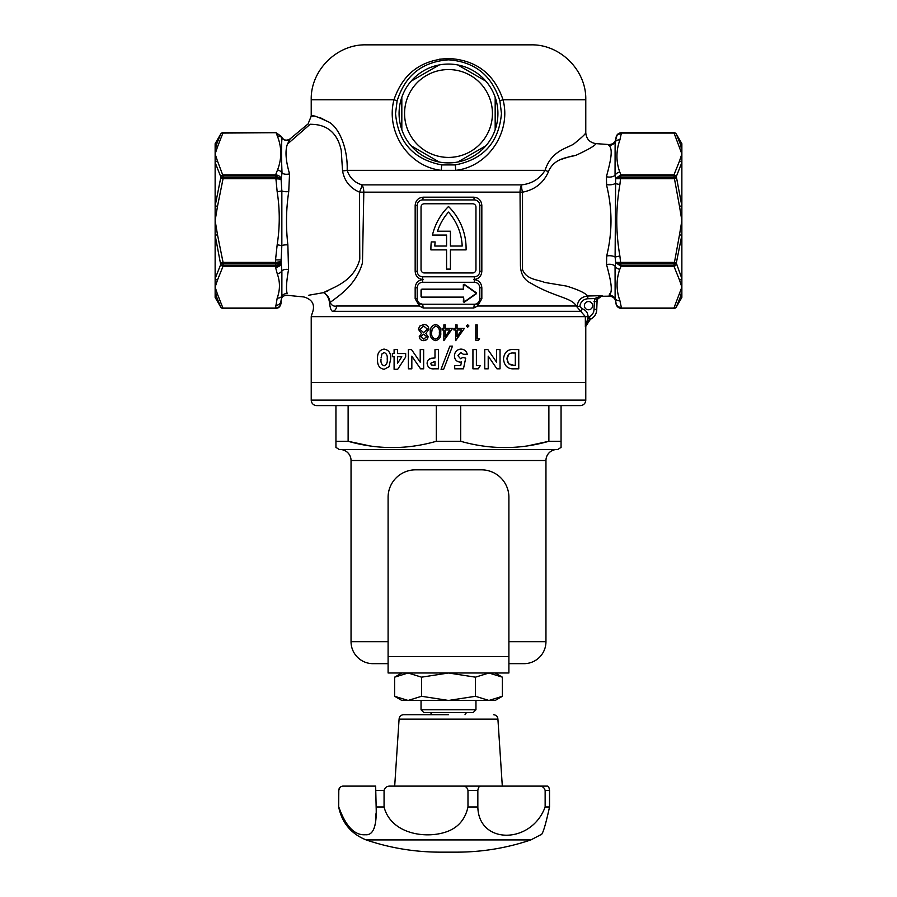 <?xml version="1.0" encoding="UTF-8"?>
<svg xmlns="http://www.w3.org/2000/svg" width="897" height="897" viewBox="0 0 897 897"><rect width="100%" height="100%" fill="white"/><g stroke="black" fill="none" stroke-linecap="round" stroke-linejoin="round"><path stroke-width="1.35" d="M473.807 307.985L423.193 307.985L419.404 306.012L415.165 298.757L415.165 287.78C415.647 282.768 418.338 280.021 423.227 279.539C418.338 279.068 415.647 276.321 415.165 271.309L415.165 205.413C415.636 200.412 418.327 197.676 423.227 197.183L473.773 197.183C478.662 197.665 481.353 200.401 481.835 205.413L481.835 271.309C481.364 276.31 478.673 279.057 473.773 279.539C478.673 280.032 481.364 282.779 481.835 287.78L481.835 298.757L477.596 306.012L473.807 307.985L474.311 304.251A5.494 5.494 0 0 0 479.794 298.757L479.794 287.78A5.494 5.494 0 0 0 474.311 282.286L422.689 282.286A5.494 5.494 0 0 0 417.206 287.78L417.206 298.757A5.494 5.494 0 0 0 422.689 304.251L474.311 304.251M423.193 307.985L422.689 304.251L420.088 303.601L419.404 306.012L336.577 306.012A5.494 4.765 -90 0 1 333.011 311.326C305.148 314.152 305.148 314.152 333.011 311.326C331.374 311.45 330.197 308.59 329.468 302.749C329.053 298.208 327.08 294.844 323.548 292.657C333.011 287.32 353.934 281.849 359.787 259.132L359.45 192.149A10.977 2.556 117.2 0 0 362.018 184.872A10.977 7.21 -90 0 1 363.812 192.126L362.478 262.81C355.874 285.751 338.169 296.066 330.096 302.524C331.711 305.462 333.875 306.628 336.577 306.012M681.866 235.149L679.478 234.891L681.866 220.561L681.866 235.149L676.316 263.045L681.866 278.619L681.866 162.492L676.316 176.574L681.866 205.962L681.866 220.561L679.478 206.22L681.866 205.962M281.03 260.803L281.03 259.906L275.536 259.906L277.173 244.746C279.942 227.087 279.942 209.438 277.173 191.801L275.637 175.879L223.061 175.868L223.061 177.393A2.747 1.346 -0 0 0 220.684 178.066L215.134 205.962L217.523 206.22L215.134 220.561L217.523 234.891L215.134 235.149L215.134 205.962L215.134 278.619A2.747 2.366 12.4 0 0 217.523 279.965L215.134 287.13L217.523 294.294A2.747 2.366 -12.4 0 1 215.134 293.218L215.134 297.423L220.684 307.032L215.134 293.218L215.134 278.619L220.684 264.537L215.134 235.149L215.134 143.688L220.684 134.079A2.747 2.747 0 0 1 223.061 132.7A2.747 2.747 180 0 0 220.684 134.079L215.134 147.893A2.747 2.366 12.4 0 1 217.523 146.816L215.134 153.981L217.523 161.146A2.747 2.366 167.6 0 0 215.134 162.492L220.684 176.574A2.747 2.287 150.4 0 1 223.061 174.893L275.581 174.893L277.543 169.937C281.871 158.713 281.837 147.478 277.431 136.243L276.108 132.711L223.061 133.07A2.747 2.287 -150.4 0 0 220.684 134.079M576.222 155.181C588.533 149.463 595.115 145.617 595.967 143.621C595.092 145.639 588.499 149.485 576.222 155.181C568.474 157.715 554.66 157.424 548.415 171.506L548.291 172.101C543.29 183.145 534.69 189.839 522.514 192.171A10.977 3.498 73.4 0 1 522.503 192.126A10.977 3.498 73.4 0 1 521.572 184.872C531.843 183.717 539.669 178.884 545.062 170.34C551.296 150.774 566.949 148.319 573.755 144.002C581.682 137.577 585.685 133.81 585.775 132.678C585.573 133.945 581.536 137.746 573.643 144.069C566.848 148.33 551.24 150.875 545.062 170.34L441.268 170.34C408.505 166.618 385.531 131.837 393.962 99.758C402.876 73.644 421.063 59.886 448.5 58.484C475.937 59.886 494.124 73.644 503.038 99.758C511.469 131.792 488.461 166.685 455.732 170.34L455.306 164.913C483.561 159.374 498.945 142.242 501.457 113.482L499.909 101.047C491.937 75.46 474.805 61.714 448.511 59.83C422.184 61.725 405.052 75.46 397.091 101.047L395.543 113.482C398.021 142.197 413.405 159.341 441.694 164.913L455.306 164.913M592.637 305.664A4.115 4.115 0 0 0 588.522 301.549A4.115 4.115 0 0 0 584.396 305.664A4.115 4.115 0 0 0 588.522 309.779A4.115 4.115 0 0 0 592.637 305.664M466.092 248.435A58.754 58.754 0 0 0 448.5 206.512A58.754 58.754 0 0 0 432.455 235.07L446.583 235.07L446.583 246.047L434.81 246.047A54.908 54.908 0 0 1 435.146 241.932L431.278 241.932A58.754 58.754 0 0 0 430.93 249.893L446.583 249.893L446.583 269.111L450.417 269.111L450.417 249.893L466.07 249.893A58.754 58.754 0 0 0 466.092 248.435M497.913 113.482A49.413 49.413 0 0 1 495.178 129.729L495.178 97.246A49.413 49.413 0 0 1 497.913 113.482M485.905 145.785A49.413 49.413 0 0 1 457.773 162.021L485.905 145.785A49.413 49.413 0 0 0 495.178 129.729M439.227 162.021A49.413 49.413 0 0 1 411.095 145.785L439.227 162.021A49.413 49.413 0 0 0 457.773 162.021M401.822 129.729A49.413 49.413 0 0 1 401.822 97.246L401.822 129.729A49.413 49.413 0 0 0 411.095 145.785M220.684 307.032A2.747 2.287 -29.6 0 0 223.061 308.041L275.536 308.041L223.061 308.411L220.684 307.032A2.747 2.747 0 0 0 223.061 308.4L275.536 308.4C278.889 308.075 280.716 306.247 281.03 302.917L281.03 300.663L281.03 302.917C280.716 306.023 278.889 307.727 275.536 308.041L277.195 298.062C280.156 289.978 280.189 281.893 277.274 273.82L275.536 267.328A5.494 4.754 0 0 0 281.03 262.574L281.893 270.883L281.86 296.156L281.03 300.663A5.494 4.754 -0 0 1 275.536 305.417M308.826 295.214L323.548 292.657L327.954 290.83M359.439 196.331L359.45 192.149A10.977 2.556 117.2 0 0 359.462 192.126C350.065 188.067 344.426 181.003 342.553 170.946L341.23 150.337C335.321 122.754 313.838 124.627 310.205 124.223C306.314 124.705 306.314 124.705 310.205 124.223L287.444 144.092C284.999 150.73 285.695 160.641 289.54 173.816L288.744 191.577C286.087 209.214 285.795 226.986 287.87 244.892L288.531 269.571C286.334 282.241 285.919 290.28 287.287 293.667C286.995 295.819 286.995 295.819 287.287 293.667C286.995 295.819 286.995 295.819 287.287 293.667A5.494 5.382 180 0 0 281.86 296.156A5.494 4.664 21.9 0 1 277.195 298.062M621.464 308.411A5.494 5.494 0 0 1 615.97 302.917L615.97 302.917C616.284 306.247 618.111 308.075 621.464 308.4L673.939 308.411L621.464 308.041L673.939 308.041L681.866 287.13L681.866 278.619A2.747 2.366 167.6 0 1 679.478 279.965L673.939 266.218L621.049 266.218L619.805 269.279C616.127 279.763 616.161 290.236 619.917 300.708L621.464 308.041C618.111 307.727 616.284 306.023 615.97 302.917L616.071 303.948L615.97 302.917M673.939 132.7L621.464 132.7L619.905 139.921C616.004 150.651 615.959 161.382 619.771 172.101L620.982 174.893L673.939 174.893L679.478 161.146A2.747 2.366 -167.6 0 1 681.866 162.492L681.866 153.981L673.939 132.7A2.747 2.747 0 0 1 676.316 134.079L681.866 147.893L681.866 143.688L676.316 134.079A2.747 2.287 -29.6 0 0 673.939 133.07L621.464 133.07L617.013 135.189L615.118 141.995L617.013 134.976L621.464 132.711L673.939 132.711A2.747 2.747 0 0 1 676.316 134.079M676.316 307.032L681.866 293.218L681.866 297.423L676.316 307.032A2.747 2.287 -150.4 0 1 673.939 308.041L676.316 307.032A2.747 2.747 180 0 1 673.939 308.4M596.752 301.751C597.077 298.454 598.882 296.627 602.167 296.257L609.287 296.156C613.335 296.503 615.555 298.701 615.97 302.749L615.129 298.611A6.593 6.526 -0 0 0 609.186 295.281L609.186 295.281C613.245 291.783 610.868 280.626 606.563 264.615L606.686 255.959C612.449 232.39 612.416 208.855 606.619 185.365L606.406 176.698C610.902 160.316 613.256 148.857 608.828 145.292L608.828 145.292A6.593 6.526 180 0 0 615.118 141.995L615.05 175.33A6.593 3.577 180 0 1 606.406 176.698M585.349 326.9L585.349 316.641L576.199 306.012C572.118 297.569 554.312 297.165 531.215 283.362C524.184 280.111 520.596 274.022 520.428 265.108L520.047 192.126L522.514 192.171L522.514 269.526C526.191 279.685 537.852 279.539 544.737 282.454L566.388 286.065C577.78 289.484 584.911 292.803 587.77 295.999L602.1 295.662L597.133 299.576L602.1 295.662L594.576 298.578L587.838 298.735C583.218 299.228 580.561 301.762 579.843 306.348L581.884 308.669C585.763 309.925 587.827 312.582 588.084 316.641L588.084 317.426L589.262 316.787A8.241 8.241 0 0 0 594.005 309.33L594.576 298.578L597.133 299.576L596.752 309.33A10.977 10.977 0 0 1 590.417 319.276L585.349 326.9L588.084 317.426L589.542 319.758M593.736 295.864L587.77 295.999C584.9 292.792 577.78 289.484 566.388 286.065M609.612 293.812L609.186 295.225M499.909 101.047A5.494 0.572 165.9 0 1 503.038 99.758L585.775 99.758C586.526 70.426 560.21 44.099 530.867 44.85L366.133 44.85C336.79 44.099 310.474 70.426 311.225 99.758L311.225 116.117L307.817 124.526M467.629 324.68L468.907 325.97L467.629 327.248L466.339 325.97L467.629 324.68L466.339 325.97M477.182 338.685L479.547 338.685L478.65 340.255L475.802 340.255L475.802 324.882L477.182 324.882L477.182 338.685M461.473 361.973L460.284 362.153C456.562 361.738 454.611 359.619 454.454 355.784C454.745 351.759 456.887 349.527 460.879 349.101C464.265 349.247 466.395 350.974 467.27 354.27L463.323 354.27L460.688 352.543L457.907 355.661L460.542 358.71L462.807 357.477L465.711 358.15L463.457 368.813L454.701 368.813L454.701 365.606L460.722 365.606L461.282 362.848M476.385 365.606L480.321 365.606L478.269 368.813L472.932 368.813L472.932 349.595L476.385 349.595L476.385 365.606M488.215 368.813L484.761 368.813L484.761 349.595L487.89 349.595L496.59 362.197L496.59 349.595L500.033 349.595L500.033 368.813L496.927 368.813L488.215 356.165L488.215 368.813M518.758 349.595L518.758 368.813L514.418 368.813C507.926 369.284 504.282 365.998 503.486 358.935C504.316 352.05 507.937 348.933 514.351 349.595L518.758 349.595M457.078 324.882L457.078 328.425L464.366 328.425L455.698 340.647L455.698 330.006L453.927 330.006L453.927 328.425L455.698 328.425L455.698 324.882L457.078 324.882M448.5 328.425L452.548 328.425L443.869 340.647L443.869 330.006L442.098 330.006L442.098 328.425L443.869 328.425L443.869 324.882L445.248 324.882L445.248 328.425L448.5 328.425M448.5 349.729L449.868 346.141L452.48 346.141L448.5 356.58L443.645 369.306L441.032 369.306L448.5 349.729M594.005 309.33L596.752 309.33A10.977 10.977 0 0 1 590.417 319.276L590.439 319.265C588.398 319.781 586.84 322.247 585.775 326.687L585.775 382.537L311.225 382.537L311.225 400.107L585.775 400.107A5.494 5.494 0 0 1 580.281 405.601L316.719 405.601A5.494 5.494 0 0 1 311.225 400.107M463.323 297.389L422.139 297.389A1.099 1.099 0 0 1 421.041 296.29L421.041 290.247A1.099 1.099 0 0 1 422.139 289.148L463.323 289.148L463.323 284.719L464.186 284.259L476.408 292.826L476.408 293.723L464.186 302.278L463.323 301.829L463.603 297.12L464.029 302.054L476.374 293.274L464.029 284.495L463.323 289.148M289.742 139.663L290.045 139.057A5.494 5.483 0 0 1 281.972 137.925C281.344 146.177 281.366 157.906 282.039 173.11L281.075 179.008L281.849 190.938L281.849 245.632L281.03 261.644L275.536 262.373L275.536 259.906M430.268 332.563C429.876 328.201 431.648 325.51 435.583 324.49C439.452 325.521 441.167 328.212 440.719 332.563C441.189 336.902 439.474 339.593 435.583 340.647C431.659 339.649 429.887 336.947 430.268 332.563M397.539 353.53L405.668 353.53L405.668 357.028L397.685 369.306L394.097 369.306L394.097 356.737L392.37 356.737L392.37 353.53L394.097 353.53L394.097 349.595L397.539 349.595L397.539 353.53M438.442 349.595L438.442 368.813L434.585 368.813C430.201 369.284 427.712 367.467 427.107 363.352C427.219 360.717 428.542 359.013 431.076 358.262L434.989 357.97L434.989 349.595L438.442 349.595M411.835 368.813L408.382 368.813L408.382 349.595L411.51 349.595L420.211 362.197L420.211 349.595L423.653 349.595L423.653 368.813L420.547 368.813L411.835 356.165L411.835 368.813M390.644 359.013L389.063 366.682L384.174 369.306C379.375 368.443 377.177 365.079 377.581 359.192C377.144 353.351 379.308 349.987 384.073 349.101C388.861 349.92 391.047 353.227 390.644 359.013L389.063 366.682M419.235 336.667C419.594 339.178 421.052 340.501 423.597 340.647C421.063 340.512 419.605 339.189 419.235 336.667L421.422 333.449L418.439 329.356L419.605 326.172L423.687 324.49C426.781 324.568 428.508 326.149 428.889 329.233L425.862 333.449L428.104 336.7C427.678 339.223 426.176 340.535 423.597 340.647L426.669 339.582M448.444 58.484L439.384 59.213M326.699 121.095L320.151 117.63M315.139 116.162L312.223 116.173M342.553 170.946A10.977 0.919 175.6 0 0 347.161 170.34C348.047 147.355 338.102 124.975 326.721 121.117C316.563 116.307 311.405 114.637 311.225 116.117C311.36 114.625 316.529 116.296 326.743 121.129C338.147 125.008 348.025 147.4 347.161 170.34C349.628 177.774 354.584 182.618 362.018 184.872L521.572 184.872A10.977 6.088 90 0 0 520.047 192.126L359.45 192.149M411.095 81.19A49.413 49.413 0 0 1 439.227 64.943L411.095 81.19A49.413 49.413 0 0 0 401.822 97.246M457.773 64.943A49.413 49.413 0 0 1 485.905 81.19L457.773 64.943A49.413 49.413 0 0 0 439.227 64.943M561.926 159.15L569.36 156.717M569.416 156.706L572.779 155.91M620.724 174.915L615.645 178.481L620.847 175.879L620.982 174.893L619.883 184.591C615.734 208.407 615.734 232.211 619.883 255.981L621.049 266.218L620.937 265.232L615.69 262.597L615.107 257.047L615.645 178.481L615.05 175.33A5.494 4.586 151.6 0 1 619.771 172.101M679.478 294.294A2.747 2.366 -167.6 0 0 681.866 293.218L681.866 287.13L679.478 279.965M679.478 161.146L681.866 153.981L681.866 147.893A2.747 2.366 -12.4 0 0 679.478 146.816M606.585 184.591A6.593 2.579 180 0 0 615.107 183.526L619.883 184.591M619.883 255.981L615.107 257.047A6.593 2.59 -0 0 0 606.686 255.959M619.917 300.708A5.494 4.653 -22.6 0 1 615.129 298.611L615.062 266.084L615.69 262.597L620.825 266.207M619.805 269.279A5.494 4.608 27.2 0 1 615.062 266.084A6.593 3.689 0 0 0 606.563 264.615M620.971 177.393L673.939 177.393A2.747 1.346 -0 0 1 676.316 178.066L673.939 178.738L620.971 178.738L615.645 178.671L620.87 177.393L620.769 178.727M679.478 206.22L673.939 175.868A2.747 1.402 0 0 1 676.316 176.574A2.747 2.287 29.6 0 0 673.939 174.893L673.939 175.868L620.982 175.868M620.847 262.384L615.69 262.406L620.948 263.729L621.038 262.373L673.939 262.373L676.316 263.045A2.747 1.346 180 0 1 673.939 263.718L621.038 263.718M621.049 265.243L673.939 265.243L673.939 266.218A2.747 2.287 150.4 0 0 676.316 264.537A2.747 1.402 180 0 1 673.939 265.243L679.478 234.891M615.97 302.738A5.494 4.754 0 0 0 621.464 307.503M621.464 133.227A5.494 4.754 180 0 0 617.013 135.189A2.747 0.594 -144 0 1 617.013 134.976M619.905 139.921A5.494 4.653 -156.7 0 0 615.118 141.995M290.045 139.057L287.444 144.092M311.427 294.519L310.284 294.81M275.581 175.868L275.682 174.893L275.637 175.879L281.075 179.008C280.514 176.574 278.72 175.207 275.682 174.893M217.523 161.146L223.061 175.868A2.747 1.402 180 0 0 220.684 176.574L220.684 178.066L223.061 178.738L217.523 206.22M217.523 234.891L223.061 262.373L220.684 263.045A2.747 1.346 -0 0 0 223.061 263.718L223.061 265.243A2.747 1.402 -0 0 1 220.684 264.537A2.747 2.287 29.6 0 0 223.061 266.218L217.523 279.965M479.794 271.309L479.794 205.413A5.494 5.494 0 0 0 474.311 199.93L422.689 199.93A5.494 5.494 0 0 0 417.206 205.413L417.206 271.309A5.494 5.494 0 0 0 422.689 276.803L474.311 276.803A5.494 5.494 0 0 0 479.794 271.309L481.835 271.309M475.959 269.661L475.959 207.061A3.296 3.296 0 0 0 472.663 203.776L424.337 203.776A3.296 3.296 0 0 0 421.041 207.061L421.041 269.661A3.296 3.296 0 0 0 424.337 272.957L472.663 272.957A3.296 3.296 0 0 0 475.959 269.661M450.417 231.224L437.523 231.224A54.908 54.908 0 0 1 448.5 212.096A54.908 54.908 0 0 1 462.19 246.047L450.417 246.047L450.417 231.224M513.992 365.359L515.315 365.359L515.315 353.037L513.51 353.037C509.541 352.667 507.354 354.651 506.94 358.991L508.745 363.823L513.992 365.359L511.032 365.012M508.745 363.823L507.354 361.659M506.94 358.991L508.924 354.091M431.076 358.262L428.25 360M434.989 365.359L434.989 361.413L430.56 363.352L431.457 364.978L434.989 365.359M397.539 356.737L397.539 363.274L401.8 356.737L397.539 356.737M381.034 359.192C380.597 362.567 381.617 364.787 384.084 365.853C386.652 364.776 387.683 362.478 387.19 358.968C387.605 355.649 386.562 353.508 384.084 352.543L381.976 353.867L381.057 357.948M457.078 330.006L457.078 336.689L461.663 330.006L457.078 330.006M445.248 330.006L445.248 336.689L449.834 330.006L445.248 330.006M440.719 332.563C441.167 328.212 439.452 325.521 435.583 324.49M435.527 339.077C438.498 338.147 439.765 335.983 439.339 332.574C439.788 329.199 438.521 327.035 435.527 326.06L432.231 328.706L431.648 332.574C431.289 335.938 432.578 338.102 435.527 339.077M428.104 336.7L425.862 333.449M420.615 336.711L423.676 339.077L426.725 336.689L423.619 334.144L420.615 336.711M423.586 332.574L419.83 329.334L423.586 332.574L427.51 329.188L423.676 326.06L419.83 329.334M423.227 197.183L422.689 199.93M473.773 197.183L474.311 199.93M422.689 276.803L422.689 282.286M474.311 276.803L474.311 282.286M585.752 324.77L586.167 323.66M329.468 302.749A5.494 0.886 -4.1 0 0 330.096 302.524C329.558 298.028 327.371 294.743 323.548 292.657M548.415 171.506A10.977 2.198 11.9 0 1 545.062 170.34M579.843 306.348L577.096 306.393C577.96 300.159 581.514 296.694 587.77 295.999L587.838 298.735M333.011 311.326L581.2 311.326L581.884 308.669M596.752 301.594L594.005 301.594M590.417 319.276L589.262 316.787M277.274 273.82A5.494 4.62 -25.8 0 0 281.893 270.883A5.494 3.364 180 0 1 288.531 269.571M277.173 244.746L281.849 245.632A5.494 1.682 180 0 1 287.87 244.892M277.173 191.801L281.849 190.938A5.494 1.648 180 0 0 288.744 191.577M277.543 169.937A5.494 4.485 -144.9 0 1 282.039 173.11A5.494 2.758 180 0 0 289.54 173.816M307.279 124.56L290.034 138.923C286.322 141.132 283.407 140.313 281.31 136.456L281.972 137.925L281.31 136.456L276.108 132.711L223.061 132.711L275.996 132.711M276.108 132.7L281.31 136.456L276.22 133.07M281.972 137.925A5.494 4.541 148.5 0 0 277.431 136.243M275.637 178.738L281.075 179.187L275.614 177.393L275.637 178.738L223.061 178.738L223.061 177.393L275.592 177.393M275.536 267.328L275.536 266.218C278.889 265.949 280.716 264.492 281.03 261.834C280.716 263.886 278.889 265.03 275.536 265.243L275.536 263.718C278.889 263.606 280.716 262.911 281.03 261.644M347.161 170.34L441.268 170.34L441.694 164.913M311.225 99.758L393.962 99.758A5.494 0.572 -165.9 0 1 397.091 101.047M576.199 306.012L477.596 306.012L476.912 303.601M561.062 447.356L557.777 449.52L339.223 449.52L335.938 447.356M561.062 447.625L561.062 441.29L548.874 441.29C519.643 449.666 490.244 449.666 460.688 441.29L436.312 441.29C407.081 449.666 377.682 449.666 348.126 441.29L335.938 441.29L335.938 447.625M523.994 663.668L508.902 663.668L523.994 663.668A21.965 21.965 0 0 0 545.959 641.703L545.959 460.509A10.977 10.977 0 0 1 556.947 449.52M545.959 460.509L351.041 460.509A10.977 10.977 0 0 0 340.053 449.52M351.041 460.509L351.041 641.703A21.965 21.965 0 0 0 373.006 663.668L388.098 663.668L373.006 663.668M585.775 400.107L585.775 382.537L311.225 382.537L311.225 316.641L588.084 316.641M335.938 442.131L335.938 405.601M370.539 446.044L348.126 441.29L348.126 405.601M436.312 405.601L436.312 441.29M460.688 441.29L460.688 405.601L548.874 405.601L548.874 441.29L527.671 445.865M561.062 442.131L561.062 405.601M473.212 712.532L423.788 712.532L421.041 709.785L475.959 709.785L473.212 712.532M421.041 700.456L421.041 709.785M475.959 700.456L475.959 709.785M465.027 714.73A2.747 2.747 0 0 1 467.718 712.532M431.973 714.73A2.747 2.747 0 0 0 429.282 712.532M492.431 113.482A43.931 43.931 0 0 0 448.5 69.562A43.931 43.931 0 0 0 404.569 113.482A43.931 43.931 0 0 0 448.5 157.412A43.931 43.931 0 0 0 492.431 113.482M495.178 97.246A49.413 49.413 0 0 0 485.905 81.19M508.902 672.997L388.098 672.997L388.098 497.297A27.459 27.459 0 0 1 415.558 469.837L481.442 469.837A27.459 27.459 0 0 1 508.902 497.297L508.902 672.997L489.684 672.997L495.178 672.997L502.387 677.168L502.387 696.285L488.921 700.456L475.444 696.285L448.5 700.456L421.556 696.285L421.556 677.168L448.5 672.997L475.444 677.168L488.921 672.997L502.387 677.168M421.556 696.285L408.079 700.456L401.822 700.456L394.613 696.285L394.613 677.168L408.079 672.997L421.556 677.168M475.444 696.285L475.444 677.168M502.387 696.285L495.178 700.456L408.079 700.456L394.613 696.285M421.041 672.997L437.523 672.997M459.477 672.997L475.959 672.997M388.098 672.997L413.663 672.997M407.316 672.997L401.822 672.997L394.613 677.168M489.684 672.997L483.337 672.997M366.133 839.917L530.867 839.917C506.827 848.046 482.138 852.116 456.764 852.15L440.236 852.15C414.863 852.116 390.173 848.046 366.133 839.917C351.108 833.84 341.959 822.852 338.685 806.975L338.797 790.504C339.481 787.443 341.039 785.985 343.495 786.108L375.664 786.108L376.146 806.975L384.062 806.975L384.062 790.504C384.914 787.443 387.033 785.985 390.397 786.108L462.684 786.108C465.509 785.974 467.281 787.443 467.976 790.504L467.976 806.975L477.843 806.975L477.843 790.504C478.236 787.443 479.301 785.985 481.05 786.108L539.019 786.108C542.237 785.974 544.277 787.443 545.141 790.504L545.141 806.975L549.536 806.975C545.309 826.26 542.382 835.511 540.745 834.748C542.371 835.522 545.309 826.272 549.536 806.975C545.309 826.26 542.382 835.511 540.745 834.748C542.371 835.522 545.309 826.272 549.536 806.975L549.536 790.504C549.166 787.443 548.381 785.985 547.192 786.108L540.745 786.108M467.976 806.975C465.375 818.714 458.883 826.742 448.5 831.048C427.443 839.614 391.081 834.502 384.062 806.975M376.146 806.975C376.875 826.26 373.287 835.511 365.393 834.748C354.55 835.522 345.693 826.272 338.797 806.975M365.393 834.748L368.207 834.401M374.049 828.514L375.069 824.567M375.686 819.555L376.011 813.613M394.691 786.108L399.087 719.125L497.913 719.125C497.644 716.468 496.187 714.999 493.529 714.73M502.309 786.108L497.913 719.125M399.087 719.125C399.356 716.468 400.813 714.999 403.471 714.73L448.5 714.73M539.019 786.108L547.192 786.108M545.141 806.975C531.327 844.593 478.527 844.649 477.843 806.975M390.397 786.108L524.274 786.108M338.685 806.975L338.685 790.504C338.954 787.846 340.412 786.377 343.08 786.108L343.495 786.108M463.603 289.428L422.139 289.428A0.819 0.819 0 0 0 421.321 290.247L421.321 296.29A0.819 0.819 0 0 0 422.139 297.12L463.603 297.12M585.775 99.758L585.775 132.666C586.324 138.979 589.721 142.623 595.967 143.621L608.917 144.552C613.088 144.406 615.443 142.253 615.97 138.093C616.351 134.819 618.179 133.025 621.464 132.7L621.453 133.07M223.061 265.243L275.536 265.243L275.536 266.218L223.061 266.218L223.061 265.243M275.536 263.718L223.061 263.718L223.061 262.373L275.536 262.373L275.536 263.718M217.523 294.294L223.061 308.4M223.061 132.711L217.523 146.816M417.206 205.413L415.165 205.413M417.206 271.309L415.165 271.309M481.835 205.413L479.794 205.413M481.835 287.78L479.794 287.78M481.835 298.757L479.794 298.757M417.206 287.78L415.165 287.78M417.206 298.757L415.165 298.757M545.959 641.703L508.902 641.703M388.098 641.703L351.041 641.703M388.098 656.526L508.902 656.526M545.141 790.504L549.536 790.504M467.976 790.504L477.843 790.504M376.146 790.504L384.062 790.504M311.225 316.641L312.066 313.726C315.464 305.137 312.728 299.553 303.859 296.963L287.062 295.292C283.463 295.348 281.445 297.165 281.03 300.753M280.929 303.948L281.03 302.917C278.664 309.88 278.081 306.92 277.442 308.075L275.536 308.411M448.5 852.15L440.236 852.15M540.745 834.748L530.867 839.917"/></g></svg>
